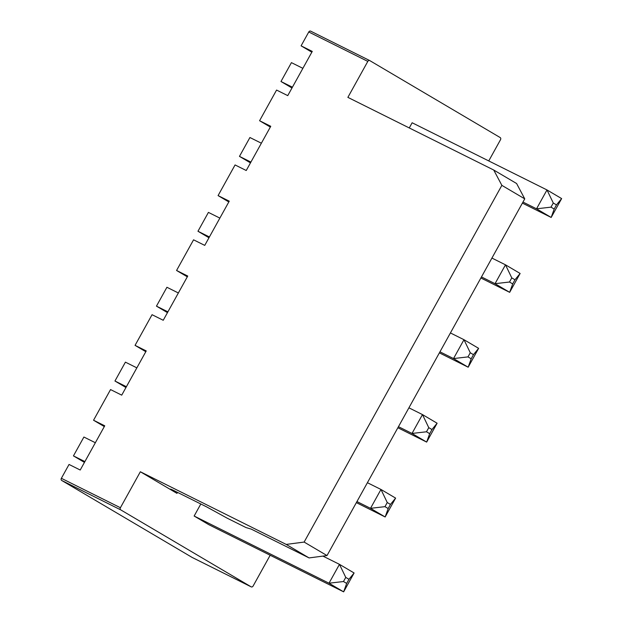 <?xml version="1.0" encoding="UTF-8"?>
<svg xmlns="http://www.w3.org/2000/svg" width="623" height="623" viewBox="0 0 623 623"><rect width="100%" height="100%" fill="white"/><g stroke="black" fill="none" stroke-linecap="round" stroke-linejoin="round"><path stroke-width="0.93" d="M327.013 555.568L524.745 198.862L501.865 185.358L304.133 542.072L327.013 555.568L309.078 557.92L251.334 529.153L246.007 527.556L227.379 518.274L206.626 506.881L174.962 491.111A20.279 0.701 -151 0 0 170.429 489.117A20.279 0.701 -151 0 0 176.955 493.361L140.346 471.759L120.41 507.729A1.69 1.324 116.5 0 0 120.737 509.879L251.147 586.835A1.69 1.324 116.5 0 0 253.109 586.033L270.172 555.249M369.641 60.532L310.729 31.189A1.69 1.324 -63.5 0 0 308.767 31.983L301.088 45.837L312.263 51.405L287.748 95.63L276.573 90.062L259.581 120.722L270.756 126.29L246.241 170.507L235.066 164.939L218.073 195.599L229.248 201.167L204.741 245.384L193.558 239.816L176.566 270.475L187.741 276.044L163.234 320.269L152.059 314.701L135.059 345.36L146.234 350.928L121.726 395.146L110.551 389.577L93.551 420.237L104.734 425.805L80.219 470.022L69.044 464.454L61.366 478.308A1.69 1.324 116.5 0 0 61.693 480.458L192.102 557.414A1.69 1.324 116.5 0 0 192.234 557.484M140.346 471.759L286.198 544.416L309.078 557.92M304.133 542.072L286.198 544.416M501.865 185.358L493.728 170.024L516.607 183.52L524.745 198.862M308.767 31.983L367.811 61.397L347.875 97.367L493.728 170.024M301.088 45.837L311.835 52.184M259.581 120.722L270.327 127.061M218.073 195.599L228.82 201.938M176.566 270.475L187.313 276.822M135.059 345.36L145.805 351.699M93.551 420.237L104.306 426.576M367.811 61.397A1.69 1.324 -63.5 0 1 369.774 60.602L500.183 137.558A1.69 1.324 116.5 0 1 500.51 139.708L488.751 160.929M522.385 203.114L551.176 217.45L561.635 198.589L546.994 189.945L412.138 122.762L409.264 127.949M200.816 503.991L194.142 516.031L208.791 524.667L343.647 591.85L329.006 583.206L194.142 516.031M292.421 87.204L280.973 81.504L291.985 87.999M302.879 68.335L291.432 62.635L280.973 81.504M261.372 143.212L249.924 137.512L239.466 156.381L250.477 162.876M250.913 162.081L239.466 156.381M219.864 218.097L208.417 212.396L197.966 231.258L208.97 237.752M209.406 236.966L197.966 231.258M178.357 292.974L166.917 287.273L156.459 306.142L167.462 312.637M167.899 311.843L156.459 306.142M136.85 367.85L125.41 362.15L114.951 381.019L125.955 387.514M126.399 386.719L114.951 381.019M84.892 461.596L73.444 455.896L84.448 462.391M95.35 442.735L83.903 437.035L73.444 455.896M561.635 198.589L556.487 204.905L554.197 209.024L551.176 217.45L536.535 208.814L522.97 202.054M556.487 204.905L553.286 203.012L546.994 189.945L536.535 208.814L550.997 207.14L554.197 209.024M480.878 277.99L509.669 292.335L520.127 273.466L505.487 264.822L491.921 258.07M520.127 273.466L514.98 279.782L511.779 277.889L505.487 264.822L495.028 283.691L481.462 276.931M514.98 279.782L512.698 283.909L509.669 292.335L495.028 283.691L509.489 282.017L511.779 277.889M397.871 427.752L426.662 442.089L437.12 423.227L422.472 414.583L408.914 407.824M437.12 423.227L431.973 429.535L428.764 427.651L422.472 414.583L412.013 433.452L398.455 426.693M431.973 429.535L429.683 433.663L426.662 442.089L412.013 433.452L426.482 431.778L428.764 427.651M439.379 352.867L468.169 367.212L478.628 348.343L463.979 339.706L450.421 332.947M478.628 348.343L473.472 354.658L470.272 352.766L463.979 339.706L453.521 358.568L439.963 351.816M473.472 354.658L471.19 358.786L468.169 367.212L453.521 358.568L467.982 356.893L470.272 352.766M354.105 572.981L348.958 579.297L346.668 583.424L343.647 591.85L354.105 572.981L339.465 564.345L322.932 556.105M348.958 579.297L345.757 577.404L339.465 564.345L329.006 583.206L343.468 581.532L346.668 583.424M356.364 502.629L385.154 516.973L370.514 508.329L356.948 501.57M395.613 498.104L390.465 504.42L388.176 508.547L385.154 516.973L395.613 498.104L380.972 489.46L367.406 482.708M390.465 504.42L387.257 502.527L380.972 489.46L370.514 508.329L384.975 506.655L388.176 508.547M553.286 203.012L550.997 207.14M512.698 283.909L509.489 282.017M429.683 433.663L426.482 431.778M471.19 358.786L467.982 356.893M345.757 577.404L343.468 581.532M387.257 502.527L384.975 506.655M61.366 478.308L120.41 507.729M61.693 480.458L120.737 509.879M176.955 493.361L177.5 492.372M192.102 557.414L251.147 586.835M310.659 31.15L369.712 60.563M192.164 557.453L251.217 586.866"/></g></svg>
